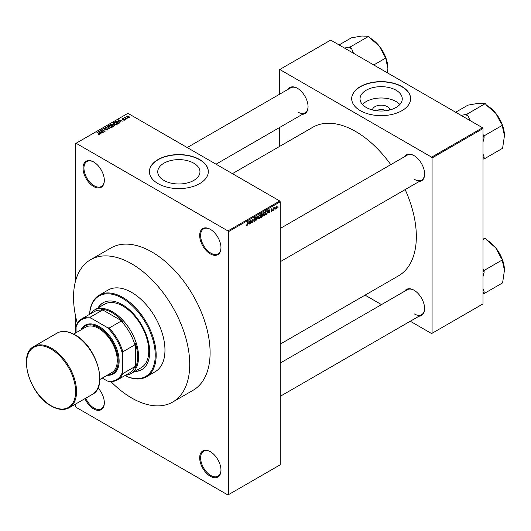 <?xml version="1.0" encoding="UTF-8"?>
<svg xmlns="http://www.w3.org/2000/svg" width="531" height="531" viewBox="0 0 531 531"><rect width="100%" height="100%" fill="white"/><g stroke="black" fill="none" stroke-linecap="round" stroke-linejoin="round"><path stroke-width="0.8" d="M210.329 253.911A15.06 8.695 60 0 1 199.683 235.465A15.06 8.695 60 0 1 210.329 229.319L210.329 229.319A15.06 8.695 60 0 1 220.976 247.765A15.06 8.695 60 0 1 210.329 253.911M210.568 229.458A14.403 8.317 -120 0 0 203.592 228.874A14.403 8.317 -120 0 0 201.388 240.417A14.403 8.317 -120 0 0 210.794 253.108A14.403 8.317 -120 0 0 217.995 253.825A14.403 8.317 -120 0 0 220.976 247.492M210.329 476.28A15.06 8.695 60 0 1 199.683 457.841A15.06 8.695 60 0 1 210.329 451.689L210.329 451.689A15.06 8.695 60 0 1 220.976 470.134A15.06 8.695 60 0 1 210.329 476.28M210.568 451.828A14.403 8.317 -120 0 0 203.592 451.244A14.403 8.317 -120 0 0 201.388 462.786A14.403 8.317 -120 0 0 210.794 475.477A14.403 8.317 -120 0 0 217.995 476.194A14.403 8.317 -120 0 0 220.976 469.862M97.989 387.889A15.06 8.695 60 0 1 104.322 402.783A15.06 8.695 60 0 1 93.675 408.93A15.06 8.695 60 0 1 84.953 398.655M85.75 398.197A14.403 8.317 -120 0 0 94.14 408.127A14.403 8.317 -120 0 0 101.341 408.837A14.403 8.317 -120 0 0 104.322 402.511M93.675 186.56A15.06 8.695 60 0 1 83.028 168.115A15.06 8.695 60 0 1 93.675 161.968L93.675 161.968A15.06 8.695 60 0 1 104.322 180.414A15.06 8.695 60 0 1 93.675 186.56M93.907 162.108A14.403 8.317 -120 0 0 86.938 161.524A14.403 8.317 -120 0 0 84.728 173.066A14.403 8.317 -120 0 0 94.14 185.757A14.403 8.317 -120 0 0 101.341 186.467A14.403 8.317 -120 0 0 104.322 180.142M372.463 109.95A8.695 5.018 180 0 1 378.006 105.496A8.695 5.018 180 0 1 387.298 106.625A8.695 5.018 180 0 1 389.834 109.95M385.167 110.806A4.58 2.648 0 0 0 384.391 110.209A4.58 2.648 0 0 0 377.136 110.806M396.073 90.224A21.107 12.186 0 0 0 373.074 87.582A21.107 12.186 0 0 0 360.045 98.839A21.107 12.186 0 0 0 366.224 107.461A21.107 12.186 0 0 0 389.23 110.103A21.107 12.186 0 0 0 402.259 98.839A21.107 12.186 0 0 0 396.073 90.224M399.836 104.507A21.107 12.186 0 0 0 396.073 101.554A21.107 12.186 0 0 0 362.467 104.507M401.98 86.599A29.457 17.012 0 0 0 369.875 82.916A29.457 17.012 0 0 0 351.688 98.627A29.457 17.012 0 0 0 360.317 110.654A29.457 17.012 0 0 0 392.422 114.344A29.457 17.012 0 0 0 410.609 98.627A29.457 17.012 0 0 0 401.98 86.599M410.609 98.733A29.457 17.012 0 0 0 401.98 86.812A29.457 17.012 0 0 0 369.961 83.108A29.457 17.012 0 0 0 351.695 98.733M163.926 180.421A21.107 12.186 180 0 1 157.747 171.805A21.107 12.186 180 0 1 170.776 160.548A21.107 12.186 180 0 1 193.775 163.19A21.107 12.186 180 0 1 199.961 171.805A21.107 12.186 180 0 1 186.932 183.062A21.107 12.186 180 0 1 163.926 180.421M199.683 159.565A29.457 17.012 0 0 0 167.577 155.875A29.457 17.012 0 0 0 149.39 171.593A29.457 17.012 0 0 0 158.019 183.62A29.457 17.012 0 0 0 190.125 187.304A29.457 17.012 0 0 0 208.311 171.593A29.457 17.012 0 0 0 199.683 159.565M208.311 171.699A29.457 17.012 0 0 0 199.683 159.778A29.457 17.012 0 0 0 167.663 156.068A29.457 17.012 0 0 0 149.39 171.699M404.576 156.672A15.06 8.695 60 0 1 413.974 155.583L413.974 155.583A15.06 8.695 60 0 1 424.621 174.022A15.06 8.695 60 0 1 418.979 181.615M414.207 155.722A14.403 8.317 -120 0 0 407.237 155.138L280.235 228.463M288.008 89.374A15.06 8.695 60 0 1 297.406 88.285L297.406 88.285A15.06 8.695 60 0 1 308.053 106.724A15.06 8.695 60 0 1 302.411 114.318M297.639 88.425A14.403 8.317 -120 0 0 290.669 87.841L187.224 147.558M404.576 291.267A15.06 8.695 60 0 1 413.974 290.178L413.974 290.178A15.06 8.695 60 0 1 424.621 308.624A15.06 8.695 60 0 1 418.979 316.217M414.207 290.318A14.403 8.317 -120 0 0 407.237 289.734L280.235 363.058M280.235 344.121L398.569 275.801A85.763 49.516 -120 0 0 405.166 189.594M390.763 164.65A85.763 49.516 -120 0 0 355.69 131.502A85.763 49.516 -120 0 0 312.812 127.254L232.432 173.657M90.555 259.732L110.919 247.97A82.159 47.438 60 0 1 152.005 252.039A82.159 47.438 60 0 1 205.676 324.441A82.159 47.438 60 0 1 193.085 390.278L172.714 402.04A82.159 47.438 -120 0 0 185.306 336.203A82.159 47.438 -120 0 0 131.635 263.801A82.159 47.438 -120 0 0 90.555 259.732A82.159 47.438 -120 0 0 77.353 323.472M275.27 208.935L274.972 209.639L275.27 208.935M274.089 208.743L273.797 210.322L273.797 207.601L274.089 207.867L274.719 207.163L274.089 208.743L273.797 208.57M273.246 210.103L272.954 210.807L273.246 210.103M271.733 209.805L272.489 210.243L271.779 211.53L271.062 211.072L271.799 211.132L272.197 210.482L271.102 209.884L271.766 208.723L272.449 209.108L271.394 209.659L272.489 210.243L271.826 209.785M271.069 211.126L271.779 211.53L271.062 211.072M271.354 210.853L271.799 211.132M271.832 210.296L271.102 209.884L271.832 210.296M271.766 208.723L272.449 209.108L271.772 208.716M272.151 209.327L271.487 208.935M268.381 212.327L269.025 209.333L269.967 212.533L269.655 212.712L269.403 211.736L268.148 212.194M263.037 215.334L264.113 215.958L263.27 215.858L262.978 214.743L264.119 212.115L264.79 212.055L265.254 213.389L264.956 214.896L264.113 215.958L263.27 215.858M259.274 218.752L258.431 218.653L258.139 217.537L259.281 214.909L259.951 214.849L260.409 216.177L260.117 217.69L259.274 218.752L258.199 218.128M246.391 225.496L246.995 225.841L246.53 225.848L246.357 225.044L247.008 225.396L247.327 224.932L247.658 221.666L247.658 224.208L246.995 225.841L246.53 225.848M246.649 224.825L247.008 225.396M227.925 230.925L279.771 200.99L280.235 201.793L280.235 464.784L228.383 494.719L228.383 231.728L227.925 230.925L76.086 143.264L75.621 143.529L75.621 280.74M280.235 201.793L228.383 231.728M248.521 223.797L249.158 220.803L250.101 224.002L249.796 224.175L249.537 223.206L248.289 223.664M250.732 220.644L250.44 223.803L250.44 220.066L250.751 219.88L251.993 222.164L252.291 218.998L252.291 222.735L251.973 222.92L250.44 220.471M254.601 217.61L255.491 218.214L254.608 218.042L254.15 219.29L255.126 219.17L255.57 219.807L254.654 221.42L253.984 221.507L253.679 220.717L254.681 220.969L255.278 219.98L253.765 219.124L254.601 217.61L255.212 217.531M253.971 220.504L254.681 220.969M255.278 219.98L253.765 219.124M255.192 218.433L254.283 217.856M254.17 219.303L254.614 219.27M255.126 219.17L255.57 219.807L254.641 219.263M257.94 215.732L256.732 220.173L255.856 216.933L256.161 216.761L256.858 219.661L257.94 215.732M262.042 214.863L262.639 215.659L261.743 217.279L260.834 217.803L260.834 214.059L261.75 213.535L262.56 214.006L262.407 215.015M261.75 213.535L262.56 214.006L261.743 213.535M266.967 210.595L267.651 211.975L266.535 214.511L265.673 215.009L265.673 211.265L267.232 210.641M275.728 208.351L276.512 208.802L275.689 207.867L276.512 205.982L277.328 206.891L276.512 208.802L276.014 208.849M276.512 205.982L277.009 205.942M278.045 207.329L277.753 208.039L278.045 207.329M75.621 316.35L75.621 332.983M75.621 404.045L75.621 406.52L76.086 407.323L227.925 494.992L228.383 494.719M128.057 118.068L127.301 117.968L128.057 118.068M126.039 119.229L125.276 119.136L126.039 119.229M120.915 122.19L118.267 119.979L122.754 121.128L121.221 120.895L120.205 121.48L120.915 122.19M117.298 124.181L117.298 123.756L116.946 124.526L115.592 124.725L114.192 124.247L113.229 123.159L113.627 122.608L116.422 122.913L117.338 123.975M112.453 126.975L112.453 126.551L112.107 127.321L110.753 127.52L109.353 127.042L108.39 125.953L108.782 125.402L111.583 125.708L112.499 126.77M107.488 129.989L105.417 129.922L107.136 129.756L107.176 129.093L104.156 129.099L104.109 128.104L105.961 128.15L104.494 128.316L104.461 128.933L107.461 128.92L107.488 129.989L107.893 129.478M107.136 130.141L107.176 129.093M103.744 128.568L104.109 128.104L104.109 129.066M104.494 128.316L104.461 129.232M101.056 133.653L100.744 133.832L98.401 131.442L102.888 132.597L101.361 132.358L100.339 132.949L101.056 133.653M279.771 200.99L127.931 113.329L76.086 143.264M99.131 134.549L98.175 134.197L99.529 133.865L96.914 132.305L99.41 133.4L99.821 134.416L99.131 134.549M99.456 134.542L99.529 133.865M100.087 134.071L99.821 134.416M103.525 132.232L99.987 130.526L104.142 131.13L101.839 129.458L105.078 131.33L100.93 130.732L103.525 132.232M109.804 128.602L105.403 127.4L109.267 128.475L107.182 126.371L107.494 126.199L109.804 128.602M114.537 125.874L113.621 126.398L110.382 124.526L112.924 124.002L113.282 124.579L114.477 124.805L114.537 125.874L114.961 125.389M112.924 125.05L112.924 124.002L113.282 124.871M119.322 123.106L118.459 123.604L115.22 121.732L116.574 121.022L118.805 121.519L119.774 122.568L119.322 123.106M124.612 120.106L123.132 120.079L124.294 119.9L124.327 119.455L122.163 119.475L122.157 118.698L123.511 118.698L122.409 119.276L124.559 119.256L124.559 120.132M124.294 120.232L124.327 119.455M122.163 119.475L122.157 118.698L122.157 119.468M122.502 118.891L122.409 119.581M126.876 118.745L124.227 117.557L124.898 117.603L125.236 117.066L125.23 117.729L126.876 118.745M124.898 117.942L124.831 117.51M125.236 117.066L125.23 118.134M129.338 117.371L127.301 117.139L126.902 115.964L128.914 116.183L129.338 117.371L129.637 116.959M126.604 116.375L126.902 115.964L126.902 116.866M482.533 127.759L482.998 128.562L432.075 157.959L431.61 157.156L482.533 127.759L330.694 40.097L279.306 69.76L279.306 94.399M279.306 127.659L279.306 146.596M432.075 157.959L432.075 333.289L431.61 333.561L410.277 321.242M381.47 304.608L365.069 295.143M432.075 333.289L482.998 303.891L482.998 128.562M431.61 157.156L279.771 69.495M414.432 179.372A14.403 8.317 -120 0 0 421.634 180.082A14.403 8.317 -120 0 0 424.614 173.75M297.871 112.074A14.403 8.317 -120 0 0 305.073 112.784A14.403 8.317 -120 0 0 308.053 106.452M414.432 313.967A14.403 8.317 -120 0 0 421.634 314.684A14.403 8.317 -120 0 0 424.614 308.352M97.206 132.471L97.206 132.133M98.713 131.761L98.713 131.263M100.339 133.42L100.339 132.949M99.39 131.973L100.06 132.67L100.883 132.199L98.912 131.535L99.39 132.458M100.06 133.135L100.06 132.67M98.912 131.967L98.912 131.535M100.883 132.637L100.883 132.199M100.299 130.712L100.299 130.347M101.839 129.803L101.839 129.458M100.93 131.071L100.93 130.732M107.461 130.002L107.461 128.92M107.494 126.69L107.494 126.199M108.782 126.65L108.782 125.402M111.583 126.066L111.583 125.708M111.729 127.48L111.278 125.874L110.421 125.522L109.167 125.621L108.868 126.717M109.167 125.621L109.651 126.876L111.729 127.101L112.014 126.69L112.014 127.367M111.298 124.433L111.298 124.002M114.477 125.309L114.477 124.805M111.052 124.579L112.021 125.137L112.851 124.619L112.678 124.201L111.57 124.281L111.052 124.918M112.021 125.475L112.021 125.137M112.851 125.09L112.678 124.201M112.399 125.356L113.541 126.013L114.424 125.449L114.192 124.977L112.984 125.017L112.399 125.694M113.541 126.351L113.541 126.013M114.424 125.933L114.192 124.977M114.165 126.086L114.165 125.648M113.627 123.856L113.627 122.608M116.422 123.272L116.422 122.913M116.568 124.685L116.116 123.079L115.26 122.727L114.006 122.827L113.707 123.922M114.006 122.827L114.49 124.081L116.568 124.307L116.853 123.896L116.853 124.573M116.574 121.4L116.574 121.022M118.805 121.871L118.805 121.519M115.897 121.785L118.38 123.219L119.176 122.21L116.9 121.274L115.897 122.123M118.38 123.557L118.38 123.219M118.911 123.345L119.176 122.21M118.572 120.291L118.572 119.8M120.205 121.951L120.205 121.48M119.256 120.504L119.926 121.207L120.743 120.729L118.778 120.072L119.256 120.988M119.926 121.665L119.926 121.207M118.778 120.504L118.778 120.072M120.743 121.168L120.743 120.729M125.575 119.302L125.575 118.964M124.519 117.723L124.519 117.384M125.655 118.38L125.655 118.041M127.593 118.134L127.593 117.796M128.914 116.541L128.914 116.183M129.013 117.497L128.648 116.362L127.228 116.163L127.068 116.993M127.228 116.163L127.593 116.973L129.172 116.933L129.172 117.451M249.683 223.757L250.101 224.002M249.158 222.987L249.537 223.206M248.893 222.051L248.621 223.299L249.437 222.828L249.026 221.268L248.654 221.918M251.362 221.799L251.993 222.164M251.681 222.389L252.291 222.735M253.685 220.863L254.654 221.42M254.522 217.657L255.491 218.214M256.626 219.781L257.017 220.007M259.991 215.566L259.281 215.347L258.431 217.371L259.274 218.314L260.117 216.336L259.991 215.566L258.955 215.161M258.172 218.009L259.274 218.314M260.834 214.159L261.126 215.447L261.683 215.128L262.639 215.659M262.195 215.427L261.677 215.128L262.261 214.239L261.126 214.332M262.261 214.239L261.259 213.814M261.126 215.885L261.126 217.199L262.347 215.832L260.834 215.712M261.332 215.327L262.347 215.832M264.83 212.772L264.119 212.553L263.276 214.577L264.113 215.52L264.956 213.542L264.83 212.772L263.794 212.367M263.011 215.214L264.113 215.52M266.157 214.292L266.535 214.511M265.965 211.537L265.965 214.405L267.239 213.123L267.358 212.141L266.907 211.066L265.673 211.365M266.111 211.013L266.489 211.232M266.462 210.807L267.053 211.106L266.502 210.787M269.549 212.287L269.967 212.533M269.025 211.524L269.403 211.736M268.759 210.588L268.48 211.836L269.303 211.358L268.892 209.798L268.52 210.449M271.115 209.699L272.118 210.276M274.261 207.382L274.633 207.601M273.797 207.953L274.142 208.152M276.359 206.088L276.81 206.353L275.981 207.694L276.518 208.411L277.036 207.09L276.22 206.214M275.702 208.139L276.518 208.411M90.124 314.027A36.659 21.167 60 0 1 94.326 310.091A36.659 21.167 60 0 1 122.575 319.914A36.659 21.167 60 0 1 138.578 356.812A36.659 21.167 60 0 1 130.984 373.592A36.659 21.167 60 0 1 125.475 375.264M102.271 378.079L107.368 381.019A34.701 20.032 -120 0 0 122.376 372.35L122.84 373.592A35.351 20.41 60 0 1 117.371 379.944L129.405 372.994A35.351 20.41 -120 0 0 134.874 366.642L135.339 367.724A36.008 20.789 -120 0 0 137.655 356.812A36.008 20.789 -120 0 0 135.339 343.225L134.874 344.838A35.351 20.41 -120 0 0 121.168 321.102L122.8 321.507L101.587 309.261L102.284 310.197A35.351 20.41 -120 0 0 94.053 311.763L82.013 318.713A35.351 20.41 60 0 1 90.25 317.146L91.093 318.169A34.701 20.032 -120 0 0 76.086 326.83L76.086 332.718M122.8 321.507A36.008 20.789 -120 0 0 101.587 309.261M135.339 367.724L135.339 343.225M76.086 326.83L76.544 325.058A35.351 20.41 60 0 1 82.013 318.713M117.371 379.944A35.351 20.41 60 0 1 109.134 381.504L107.368 381.019M134.874 344.838L122.84 351.787L122.376 353.56A34.701 20.032 -120 0 0 107.368 327.567L91.093 318.169M122.376 372.35L122.376 353.56M134.874 366.642L122.84 373.592M102.284 310.197L90.25 317.146M107.368 327.567L109.134 328.052A35.351 20.41 60 0 1 122.84 351.787M121.168 321.102L109.134 328.052M134.628 371.488A38.624 22.302 -120 0 0 141.691 369.682A38.624 22.302 -120 0 0 147.611 338.732A38.624 22.302 -120 0 0 122.376 304.694A38.624 22.302 -120 0 0 103.06 302.776A38.624 22.302 -120 0 0 97.963 307.993M103.293 302.65A38.624 22.302 -120 0 0 98.427 307.721M124.964 375.556A46.482 26.835 -120 0 0 155.218 353.699A46.482 26.835 -120 0 0 122.376 298.276A46.482 26.835 -120 0 0 89.613 314.325M89.573 314.345A47.14 27.214 60 0 1 99.27 295.143A47.14 27.214 60 0 1 122.84 297.473A47.14 27.214 60 0 1 153.632 339.01A47.14 27.214 60 0 1 146.41 376.784A47.14 27.214 60 0 1 124.924 375.576M146.41 376.784L155.205 371.707A47.14 27.214 -120 0 0 162.426 333.933A47.14 27.214 -120 0 0 131.635 292.395A47.14 27.214 -120 0 0 108.065 290.065L99.27 295.143M110.919 381.597A82.159 47.438 -120 0 0 131.635 397.971A82.159 47.438 -120 0 0 172.714 402.04M94.326 310.091L104.507 304.21A36.659 21.167 60 0 1 122.84 306.029A36.659 21.167 60 0 1 146.788 338.333A36.659 21.167 60 0 1 141.166 367.711L130.984 373.592M135.086 371.222A38.624 22.302 -120 0 0 141.916 369.543M482.998 239.514L485.261 238.2L486.808 240.125L495.781 247.917A24.519 14.151 -120 0 0 487.113 240.231L486.701 239.992L487.113 240.231M482.998 276.631L484.08 272.516L484.08 270.458L482.998 269.104M484.08 270.458L502.598 259.765L502.598 261.829L504.45 270.252L502.598 282.884L484.08 293.57L484.08 291.512L482.998 288.658M502.326 259.427A24.519 14.151 60 0 0 495.781 247.917L501.052 257.847L502.598 259.765M482.998 238.107L485.261 238.2M482.998 293.67L484.08 293.57M502.598 260.183A24.519 14.151 60 0 1 504.45 270.252M484.08 272.516A27.134 15.665 -120 0 0 482.998 269.602M482.998 293.172A27.134 15.665 -120 0 0 484.08 291.512M470.028 120.544L468.289 116.216L466.749 114.298L485.261 103.605L486.808 105.53L495.781 113.315A24.519 14.151 -120 0 0 487.113 105.629L486.701 105.39L487.113 105.629M482.998 142.029L484.08 137.921L484.08 135.863L482.998 134.509M484.08 135.863L502.598 125.17L502.598 127.228L504.45 135.657L502.598 148.282L484.08 158.975L484.08 156.91L482.998 154.056M502.326 124.831A24.519 14.151 60 0 0 495.781 113.315L501.052 123.245L502.598 125.17M466.749 114.298L461.087 115.38M455.651 112.24L467.93 105.151L478.444 103.306L485.261 103.605M482.998 159.068L484.08 158.975M502.598 125.588A24.519 14.151 60 0 1 504.45 135.657M468.289 116.216A27.134 15.665 -120 0 0 465.202 114.43M484.08 137.921A27.134 15.665 -120 0 0 482.998 135.007M482.998 158.57A27.134 15.665 -120 0 0 484.08 156.91M353.467 53.246L351.728 48.918A27.134 15.665 -120 0 0 350.181 47.956A27.134 15.665 -120 0 0 348.635 47.133L344.526 48.082M373.758 64.961L386.03 57.872L386.03 59.93L387.882 68.36L387.491 72.886M351.728 48.918L350.181 46.993L368.7 36.307L370.246 38.232L379.22 46.018L384.49 55.947L386.03 57.872M350.181 46.993L348.635 47.133M339.083 44.943L351.363 37.854L361.883 36.008L368.7 36.307M385.765 57.534A24.519 14.151 -120 0 0 379.22 46.018A24.519 14.151 -120 0 0 370.552 38.332L370.134 38.093M387.882 68.36A24.519 14.151 -120 0 0 386.03 58.291M107.667 374.959A27.499 15.877 -120 0 0 117.663 355.485A27.499 15.877 -120 0 0 98.766 327.408A27.499 15.877 -120 0 0 81.482 329.605M80.971 329.897A28.15 16.255 60 0 1 99.231 326.605A28.15 16.255 60 0 1 118.718 356.168A28.15 16.255 60 0 1 107.156 375.251M73.663 334.118L85.67 327.182A26.185 15.12 60 0 1 98.766 328.477A26.185 15.12 60 0 1 115.871 351.555A26.185 15.12 60 0 1 111.862 372.536L99.848 379.473M99.41 133.759L99.41 133.4M112.579 125.256L112.579 124.818M116.05 121.692L116.05 121.254M123.172 119.588L123.172 119.216M253.765 219.25L254.541 219.695M256.4 218.945L256.738 219.137M261.365 217.06L261.743 217.279M51.547 348.256A35.351 20.41 60 0 1 74.645 379.413A35.351 20.41 60 0 1 69.222 407.735C64.118 410.483 58.111 409.905 51.222 406.023C29.909 394.958 17.616 354.223 33.871 346.504A35.351 20.41 60 0 1 51.547 348.256M51.082 405.717A34.701 20.032 -120 0 0 75.621 391.553A34.701 20.032 -120 0 0 51.082 349.059A34.701 20.032 -120 0 0 26.55 363.224A34.701 20.032 -120 0 0 51.082 405.717M57.016 333.143C62.127 330.401 68.127 330.972 75.024 334.862C96.33 345.92 108.623 386.654 92.367 394.374A35.351 20.41 -120 0 0 97.79 366.045A35.351 20.41 -120 0 0 74.692 334.895A35.351 20.41 -120 0 0 57.016 333.143L33.871 346.504M99.596 133.998L99.596 134.516M107.421 129.405L107.421 130.029M104.229 128.635L104.229 129.139M112.917 124.473L112.917 125.057M119.296 122.482L119.296 123.126M124.486 119.667L124.486 120.165M122.296 119.123L122.296 119.541M125.137 117.557L125.137 118.081M246.802 225.423L246.357 225.164M254.183 221.022L253.679 220.73M255.145 219.648L254.528 219.296M255.013 217.982L254.495 217.677M259.785 215.314L259.188 214.969M262.135 213.88L261.637 213.595M264.624 212.519L264.026 212.174M272.038 209.061L271.62 208.822M280.235 396.318L421.634 314.684M421.634 180.082L280.235 261.723M216.031 164.192L305.073 112.784M92.367 394.374L69.222 407.735"/></g></svg>
